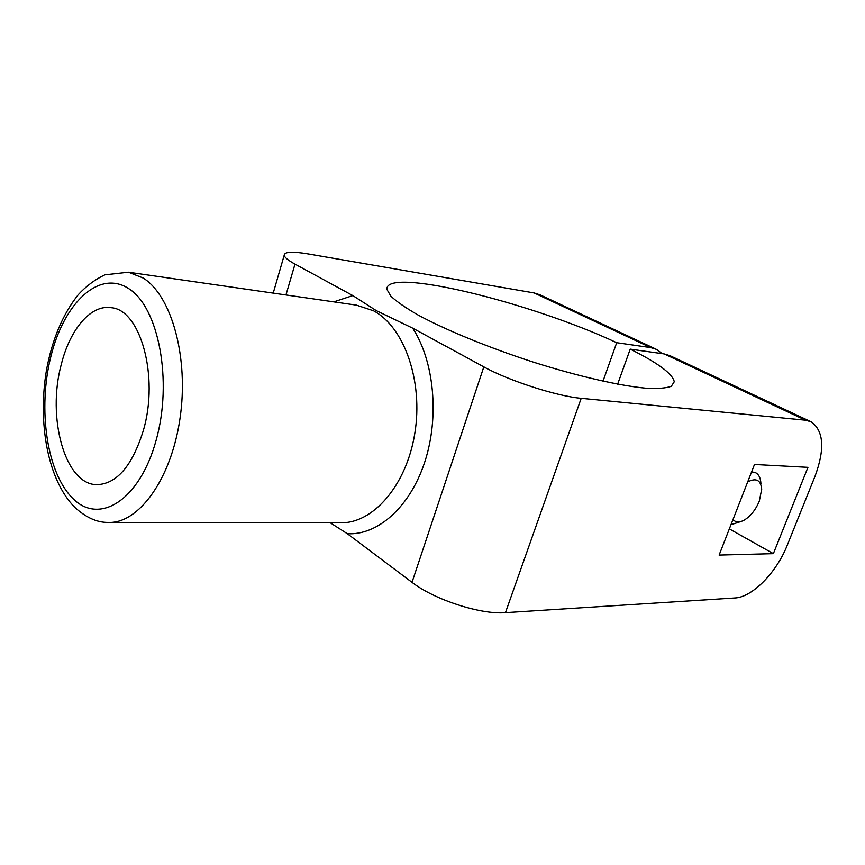 <?xml version="1.0" encoding="UTF-8"?>
<svg xmlns="http://www.w3.org/2000/svg" width="865" height="865" viewBox="0 0 865 865"><rect width="100%" height="100%" fill="white"/><g stroke="black" fill="none" stroke-linecap="round" stroke-linejoin="round"><path stroke-width="1.3" d="M333.782 301.863L352.834 295.592L376.318 310.654L412.67 328.149C434.241 361.321 439.571 417.179 424.683 462.224C409.848 507.344 377.529 535.532 347.33 533.716L330.171 522.72M143.395 430.316C132.248 466.105 116.613 484.216 96.469 484.67C64.745 484.086 46.775 417.222 61.307 364.349C69.957 329.403 90.771 304.448 111.012 307.691C140.271 309.356 159.279 376.21 143.395 430.316M347.33 533.716L412.01 582.329C434.338 599.705 480.745 614.777 505.452 612.647L734.969 597.964C752.301 597.272 776.575 572.479 787.226 545.296L815.046 476.226C825.048 448.935 823.75 430.792 811.143 421.796L805.51 420.195L581.204 398.311C556.974 396.278 508.523 380.632 483.827 366.868L412.67 328.149M352.834 295.592L294.987 264.117C288.186 260.376 284.585 257.424 284.196 255.272C284.358 251.737 292.316 251.293 308.07 253.921L534.148 292.943L650.729 347.611L656.654 349.438L662.212 353.644M655.821 349.06L540.16 294.889L534.148 292.943M810.364 421.439L670.083 355.731L664.19 353.926L630.228 349.136C657.951 362.943 672.635 373.81 674.268 381.757L671.327 386.244C666.212 388.19 657.724 388.85 645.841 388.19C619.481 385.758 577.679 376.189 532.991 362.013C488.26 347.471 445.756 329.987 418.282 315.13C405.815 307.972 396.689 301.658 390.915 296.208L386.979 289.526C383.919 266.279 530.84 302.404 616.713 342.702L650.729 347.611M603.002 381.184L616.713 342.702M617.642 384.179L630.228 349.136M773.364 553.654L719.118 555.071L754.496 464.473L807.953 467.338L773.364 553.654L729.336 528.893M741.619 521.303L730.968 524.709M747.684 481.913C756.118 477.61 760.789 480.043 761.708 489.19L759.286 501.181C755.556 510.036 750.452 516.383 743.987 520.243C739.24 522.698 735.574 522.46 733.001 519.508M751.642 471.771L755.837 472.82C759.016 474.734 760.703 478.377 760.908 483.751M356.391 305.129L373.561 310.805C404.225 327.002 423.461 381.184 414.778 433.549C406.355 485.989 372.426 524.222 339.923 522.73L110.309 522.417M128.463 272.216L104.849 274.843C95.042 279.482 86.165 286.11 78.218 294.749C62.821 314.19 52.246 339.231 46.515 369.874C37.606 422.65 47.489 479.826 74.823 507.377C85.938 517.486 96.956 522.503 107.909 522.417C138.184 524.19 171.021 479.88 179.942 418.887C189.111 357.991 171.692 295.646 143.157 278.022L128.463 272.216L356.348 305.118M128.788 288.683C158.609 307.237 172.924 380.935 156.068 440.501C139.622 500.338 99.572 524.958 73.33 498.921C46.797 473.706 37.476 409.037 50.981 356.045C64.107 302.837 99.205 269.177 128.788 288.683M483.827 366.868L412.01 582.329M285.958 294.954L294.987 264.117M664.19 353.926L805.51 420.195M505.452 612.647L581.204 398.311M273.21 293.116L284.196 255.272"/></g></svg>
